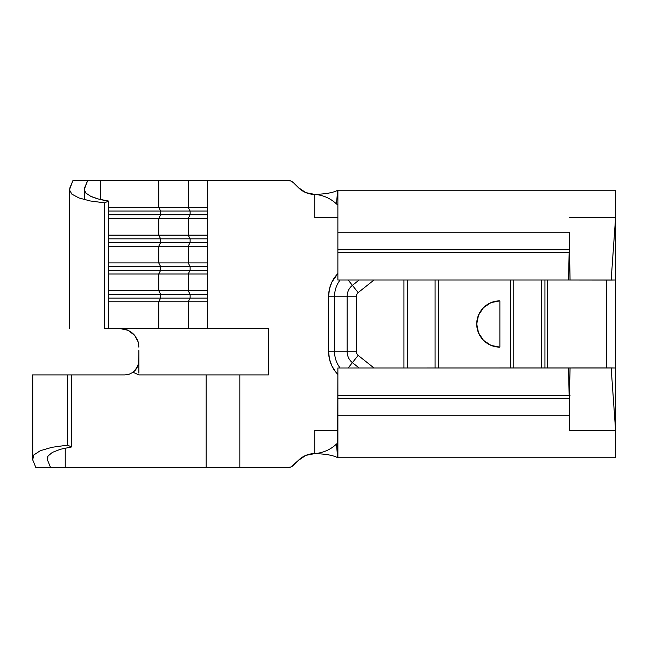 <?xml version="1.0" encoding="UTF-8"?>
<svg xmlns="http://www.w3.org/2000/svg" width="648" height="648" viewBox="0 0 648 648"><rect width="100%" height="100%" fill="white"/><g stroke="black" fill="none" stroke-linecap="round" stroke-linejoin="round"><path stroke-width="0.97" d="M69.79 188.09L69.79 191.516L69.79 188.09L72.957 180.517L87.674 180.517L84.588 187.896L84.588 191.209L84.588 187.896L84.24 189.564L84.24 199.616L84.24 189.564L87.674 180.517L100.683 180.517L72.957 180.517L69.425 189.815L69.425 328.625L69.79 188.09M85.884 193.088L84.24 189.564L85.884 193.088L90.72 196.304L85.884 193.088M108.662 201.083C101.493 200.038 95.507 198.45 90.72 196.304L98.472 199.025L108.662 201.083L104.514 202.84L104.514 328.625L108.662 328.625L108.662 201.083L104.514 202.84L90.194 200.953L78.999 197.972L71.871 194.149L69.425 189.815L71.871 194.149L78.999 197.972L90.194 200.953L104.514 202.84L104.514 328.625L108.662 328.625L108.662 201.083M102.935 180.517L100.683 180.517L100.683 199.568L100.683 180.517L158.736 180.517L158.736 207.36L207.36 207.36L207.36 180.517L188.204 180.517L188.204 207.36L188.204 180.517L158.736 180.517L158.736 207.36L108.662 207.36L188.204 207.36L190.123 211.062L190.123 214.763L207.36 214.763L190.123 214.763L188.204 218.465L188.204 235.135L207.36 235.135L207.36 218.465L158.736 218.465L158.736 235.135L188.204 235.135L188.204 218.465L207.36 218.465L207.36 246.24L188.204 246.24L188.204 262.902L207.36 262.902L207.36 246.24L207.36 274.015L188.204 274.015L188.204 290.677L207.36 290.677L207.36 274.015L207.36 328.625L268.458 328.625L268.458 374.917L239.841 374.917L239.841 467.483L288.206 467.483L291.041 466.925L298.38 460.38L305.888 455.358L314.742 453.6L314.742 430.458L337.883 430.458L314.742 430.458L314.742 453.6C323.206 452.879 330.464 449.688 336.498 444.034L337.616 457.666C333.161 455.285 325.539 453.932 314.742 453.6C325.539 453.932 333.161 455.285 337.616 457.666L337.883 367.975L337.883 395.742L569.155 395.742L569.26 398.228L337.883 398.228L337.883 415.773L569.317 415.773L569.26 398.228L337.883 398.228L337.883 395.742L569.155 395.742L568.547 367.975L337.883 367.975L611.153 367.91L615.6 430.458L569.317 430.458L569.317 415.773L337.883 415.773L337.883 457.763L615.6 457.763L615.6 280.025L611.153 280.09L615.6 217.542L615.6 280.025L570.046 280.033L611.153 280.09L615.6 217.542L615.6 190.237L337.883 190.237L337.883 232.227L337.883 190.237L615.6 190.237L615.6 217.542L569.317 217.542L615.6 217.542L615.6 367.975L568.547 367.975L569.462 395.742L570.046 367.967L569.317 367.975L570.046 367.975L569.462 395.79M149.972 180.517L288.206 180.517L207.36 180.517L207.36 207.36L188.204 207.36L190.123 211.062L160.647 211.062L160.647 214.763L158.736 218.465L160.647 214.763L190.123 214.763L160.647 214.763L160.647 211.062L207.36 211.062L190.123 211.062L190.123 214.763L188.204 218.465L108.662 218.465L158.736 218.465L158.736 235.135L108.662 235.135L188.204 235.135L190.123 238.837L190.123 242.538L207.36 242.538L190.123 242.538L188.204 246.24L158.736 246.24L158.736 262.902L188.204 262.902L188.204 246.24L207.36 246.24L207.36 235.135L188.204 235.135L190.123 238.837L207.36 238.837L190.123 238.837L190.123 242.538L160.647 242.538L160.647 238.837L190.123 238.837L160.647 238.837L158.736 235.135L160.647 238.837L160.647 242.538L190.123 242.538L188.204 246.24L158.736 246.24L158.736 262.902L108.662 262.902L188.204 262.902L190.123 266.603L190.123 270.305L207.36 270.305L190.123 270.305L188.204 274.015L158.736 274.015L158.736 290.677L188.204 290.677L188.204 274.015L207.36 274.015L207.36 262.902L188.204 262.902L190.123 266.603L207.36 266.603L190.123 266.603L190.123 270.305L160.647 270.305L160.647 266.603L190.123 266.603L160.647 266.603L158.736 262.902L160.647 266.603L160.647 270.305L190.123 270.305L188.204 274.015L158.736 274.015L158.736 290.677L108.662 290.677L188.204 290.677L190.123 294.378L190.123 298.08L207.36 298.08L190.123 298.08L188.204 301.782L188.204 328.625L207.36 328.625L207.36 301.782L158.736 301.782L158.736 328.625L188.204 328.625L188.204 301.782L207.36 301.782L207.36 290.677L188.204 290.677L190.123 294.378L207.36 294.378L190.123 294.378L190.123 298.08L160.647 298.08L160.647 294.378L190.123 294.378L160.647 294.378L158.736 290.677L160.647 294.378L160.647 298.08L190.123 298.08L188.204 301.782L158.736 301.782L158.736 328.625L108.662 328.625M108.662 274.015L158.736 274.015L160.647 270.305L108.662 270.305L160.647 270.305L158.736 274.015L108.662 274.015M108.662 246.24L158.736 246.24L160.647 242.538L108.662 242.538L160.647 242.538L158.736 246.24L108.662 246.24M438.477 280.025L438.477 367.975L438.477 280.025M510.381 367.975L510.381 280.025L510.381 367.975M478.54 315.058L483.521 307.638L491.03 302.616L499.883 300.858A23.142 23.142 0 0 0 483.521 307.63L491.03 302.616L499.883 300.858L499.883 347.142L491.03 345.384L483.521 340.362L478.508 332.853L476.742 324L478.508 315.147L483.521 307.638L491.03 302.616L499.883 300.858L499.883 347.142L491.03 345.384L483.521 340.362A23.142 23.142 0 0 0 499.883 347.142L491.03 345.384L483.521 340.362L478.54 332.942M478.467 332.772L476.742 324L478.508 315.147L483.521 307.638A23.142 23.142 0 0 0 483.521 340.362L478.508 332.853L476.742 324L478.467 315.228M356.4 351.775A4.625 4.625 0 0 0 358.15 355.396L356.862 353.784L356.4 351.775L356.862 353.784L358.15 355.396L373.993 367.975L358.15 355.396L352.407 362.637L359.122 367.975L352.407 362.637L348.17 367.975L358.15 355.396A4.625 4.625 0 0 1 356.4 351.775L347.158 351.775A13.875 13.875 0 0 0 352.407 362.637A13.875 13.875 0 0 1 347.158 351.775L334.571 351.775A26.455 26.455 0 0 0 340.111 367.975A26.455 26.455 0 0 1 334.571 351.775L356.4 351.775L356.4 296.225L356.862 294.216L358.15 292.604L356.862 294.216L356.4 296.225L356.4 351.775L354.197 351.775M403.923 367.975L403.923 280.025L403.923 367.975M373.993 280.025L358.15 292.604L373.993 280.025M335.729 275.983L331.857 282.139L329.443 289L328.625 296.225L329.443 289L331.857 282.139L337.883 273.553A32.4 32.4 0 0 0 328.625 296.225L334.571 296.225L334.571 351.775L328.625 351.775L329.443 359L331.857 365.861L335.729 372.017L331.857 365.861L329.443 359L328.625 351.775L328.625 296.225L328.625 351.775L334.571 351.775L334.571 296.225L347.158 296.225L347.158 351.775L347.158 296.225L328.625 296.225M352.407 285.363L358.15 292.604L352.407 285.363L359.122 280.025L352.407 285.363A13.875 13.875 0 0 0 347.158 296.225L356.4 296.225L347.158 296.225A13.875 13.875 0 0 1 352.407 285.363L348.17 280.025L352.407 285.363M337.883 374.447A32.4 32.4 0 0 1 328.625 351.775A32.4 32.4 0 0 0 337.883 374.447L335.729 372.017M337.883 217.542L314.742 217.542L314.742 194.4L305.888 192.642L298.38 187.62L293.439 182.687L291.041 181.076L288.206 180.517A7.403 7.403 0 0 1 293.439 182.687L298.38 187.62A23.142 23.142 0 0 0 314.742 194.4C323.206 195.121 330.464 198.312 336.498 203.966L337.616 190.334C333.161 192.715 325.539 194.068 314.742 194.4C325.539 194.068 333.161 192.715 337.616 190.334L336.498 203.966C330.464 198.312 323.206 195.121 314.742 194.4L314.742 217.542L337.883 217.542M207.36 207.36L207.36 218.465L207.36 207.36M569.317 241.801L569.317 232.227L337.883 232.227L337.883 249.772L337.883 232.227L569.309 232.227L569.292 241.801M544.936 280.025L544.936 367.975L544.936 280.025M547.285 367.975L547.285 280.025L547.285 367.975M337.883 280.025L337.883 249.772L569.26 249.772L569.155 252.258L337.883 252.258L337.883 280.025L568.547 280.025L337.883 280.025M569.317 280.025L568.547 280.025L569.155 252.258L337.883 252.258L337.883 249.772L569.26 249.772L569.317 234.495L570.046 280.033L569.317 280.025L570.046 280.033L569.462 252.258L568.547 280.025L569.317 280.025M569.462 395.742L569.365 398.245A0.923 0.494 -4.2 0 1 569.26 398.228L569.317 430.458L615.6 430.458L615.6 367.975L611.153 367.91L615.6 430.458L615.6 457.763L337.883 457.763L336.498 444.034C330.464 449.688 323.206 452.879 314.742 453.6A23.142 23.142 0 0 0 298.38 460.38L293.439 465.313A7.403 7.403 0 0 1 288.206 467.483L77.606 467.483M606.342 280.09L606.342 367.91L606.342 280.09M354.197 296.225L356.4 296.225A4.625 4.625 0 0 1 358.15 292.604M340.111 280.025A26.455 26.455 0 0 0 334.571 296.225A26.455 26.455 0 0 1 340.111 280.025M569.309 232.227L569.317 234.495L569.325 232.227M569.462 252.258L569.26 249.772A0.923 0.494 -175.8 0 1 569.365 249.78L569.462 252.21M569.365 249.755L569.317 234.495L569.365 249.755M570.054 395.742L568.531 395.742L570.054 395.742M337.883 211.175L337.883 206.688M337.883 205.043L336.498 203.966L337.883 205.043M337.883 442.957L336.498 444.034L337.883 442.957M32.74 456.573L32.74 459.894L35.818 467.483L50.544 467.483L47.539 460.088L47.215 458.468L47.944 456.095L47.539 460.088L47.539 456.872L47.539 460.088L50.544 467.483L35.818 467.483L32.74 459.894L32.74 374.917L67.465 374.917L32.4 374.917L32.4 458.225L33.672 455.058L40.306 450.708L51.97 447.298L67.465 445.16L67.465 374.917L67.465 445.16L71.636 446.926L71.636 374.917L67.465 374.917L124.975 374.917L128.984 374.317L133.107 372.284L138.858 374.917L206.177 374.917L206.177 467.483L50.544 467.483L65.237 467.483L65.237 448.084L65.237 467.483L67.513 467.483M207.36 180.517L288.206 180.517M513.775 280.025L513.775 367.975L513.775 280.025M541.542 280.025L541.542 367.975L541.542 280.025M407.317 280.025L407.317 367.975L407.317 280.025M435.083 280.025L435.083 367.975L435.083 280.025M499.883 300.858A23.142 23.142 0 0 0 476.742 324C476.709 317.949 478.969 312.498 483.521 307.638L491.03 302.616L499.883 300.858M476.742 324A23.142 23.142 0 0 0 499.883 347.142L491.03 345.384L483.521 340.362C478.969 335.502 476.709 330.051 476.742 324M71.636 374.917L71.636 446.926L60.442 449.267L52.35 452.401L47.944 456.095L52.35 452.401L60.442 449.267L71.636 446.926L67.465 445.16L51.97 447.298L40.306 450.708L33.672 455.058L32.74 459.894L32.4 458.225M138.858 350.568L138.858 361.025L137.611 366.784L133.107 372.284L138.858 374.917L206.177 374.917L206.177 467.483L239.841 467.483L239.841 374.917L268.458 374.917L268.458 328.625L158.736 328.625M108.662 301.782L158.736 301.782L160.647 298.08L108.662 298.08L160.647 298.08L158.736 301.782L108.662 301.782M127.624 330.116L126.571 329.711M133.958 334.595L130.993 331.995M137.651 340.573L136.874 338.807M135.027 335.867L137.408 339.973C138.105 341.091 138.591 343.481 138.858 347.142L138.016 341.618L134.687 335.437L131.836 332.627L128.361 330.456L124.448 329.087L120.342 328.625L124.448 329.087L128.361 330.456L134.687 335.437L138.016 341.618L138.858 347.085M124.975 374.917L128.984 374.317L133.107 372.284L135.772 369.749L138.575 363.803L138.858 353.97M206.177 374.917L239.841 374.917M128.061 330.318L120.35 328.625M133.31 333.931L128.579 330.561M134.403 335.097L133.367 333.979M138.858 361.025L138.858 373.062M108.662 266.603L160.647 266.603L108.662 266.603M108.662 294.378L160.647 294.378L108.662 294.378M108.662 238.837L160.647 238.837L108.662 238.837M160.647 211.062L158.736 207.36L160.647 211.062L108.662 211.062L160.647 211.062M160.647 214.763L108.662 214.763L160.647 214.763"/></g></svg>
